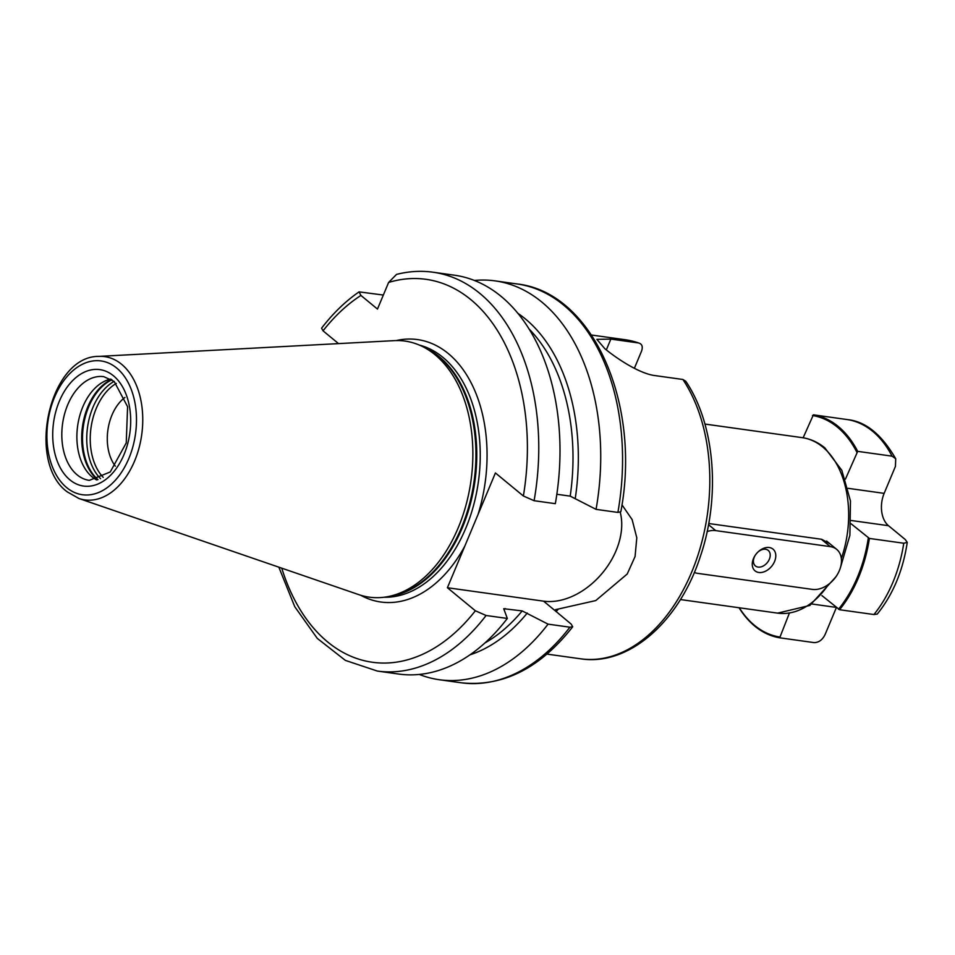<?xml version="1.0" encoding="UTF-8"?>
<svg xmlns="http://www.w3.org/2000/svg" width="955" height="955" viewBox="0 0 955 955"><rect width="100%" height="100%" fill="white"/><g stroke="black" fill="none" stroke-linecap="round" stroke-linejoin="round"><path stroke-width="1.43" d="M682.897 379.481A161.085 105.468 -82 0 1 695.276 562.937A161.085 105.468 -82 0 1 580.7 658.819C628.987 666.375 679.399 621.454 700.313 556.562C720.774 496.922 715.056 424.318 685.774 381.26L682.897 379.481L655.166 375.613C639.54 373.847 616.023 358.03 604.754 348.611L596.875 339.371L610.854 339.085L606.341 349.888M591.551 335.026L625.286 339.741A161.085 105.468 98 0 1 638.597 342.964L610.854 339.085M634.371 368.32L641.533 351.177C643.073 346.689 642.094 343.955 638.597 342.964L625.286 339.741M281.761 568.177A193.304 126.561 -82 0 0 475.363 610.77L486.083 615.486L507.32 618.446L503.727 608.717L522.194 610.913L548.051 624.14L569.884 627.196L572.702 626.79L571.233 624.164L555.786 611.236L555.512 609.624L558.484 608.992A161.085 105.468 98 0 1 556.096 611.606M523.376 495.991A193.304 126.561 -82 0 0 388.613 282.453L396.528 274.407C408.788 271.28 420.976 270.551 433.093 272.223A201.362 131.838 98 0 1 534.096 500.707L523.376 495.991L495.418 472.952L478.025 514.53A132.494 86.75 -82 0 0 448.253 353.529A132.494 86.75 98 0 0 396.265 340.565M534.096 500.707L555.332 503.667A201.362 131.838 98 0 0 454.329 275.183L433.093 272.223M556.837 494.272L570.207 496.134L596.063 509.361L617.897 512.417L620.846 511.713C641.438 403.75 592.912 292.135 516.906 283.933A201.362 131.838 -82 0 1 617.897 512.417M621.956 504.813L632.115 519.568L636.794 537.772L635.075 556.526L627.208 574.027L595.753 600.576L558.484 608.992M475.363 610.77L447.406 587.731L543.574 601.161A64.833 45.47 129.5 0 0 601.316 574.301A64.833 45.47 129.5 0 0 620.261 512.334M829.907 543.777L821.622 539.288L708.729 523.519M821.933 595.598L839.564 609.732A112.762 73.833 -82 0 0 869.384 538.429L851.12 523.794M848.076 419.687L847.754 419.639A112.762 73.833 98 0 1 892.054 456.156L895.718 458.758L895.432 466.386L884.151 493.365A24.162 15.817 98 0 0 888.496 525.704L905.256 539.527L907.25 542.38C903 570.648 892.997 594.559 877.251 614.077L873.932 614.531L839.564 609.732M739.051 607.75A112.762 73.833 98 0 0 779.698 637.809L814.066 642.608C818.805 642.608 822.506 639.874 825.156 634.395L836.389 607.523M907.25 542.38L903.752 543.24L869.384 538.429M892.054 456.156L857.686 451.357A112.762 73.833 98 0 0 813.385 414.828L803.143 437.796M847.754 419.639L813.385 414.828M838.478 609.254A111.962 73.308 -82 0 0 868.31 537.963M779.698 637.809L789.367 613.158M739.289 607.786A111.962 73.308 -82 0 0 779.411 636.961M845.438 479.112L857.686 451.357M856.766 452.037A111.962 73.308 -82 0 0 812.466 415.509M694.333 572.427A24.162 16.951 129.5 0 0 697.807 573.382L812.359 589.39A24.162 16.951 129.5 0 0 837.213 574.791A24.162 16.951 129.5 0 0 836.676 549.352A24.162 16.951 129.5 0 0 830.253 546.618L715.701 530.61A24.162 16.951 129.5 0 0 707.142 531.565M774.577 561.468A14.098 9.884 129.5 0 0 772.082 548.48A14.098 9.884 129.5 0 0 758.139 551.859A14.098 9.884 129.5 0 0 754.916 555.762A14.098 9.884 129.5 0 0 753.483 558.52A14.098 9.884 129.5 0 0 758.807 572.475A14.098 9.884 129.5 0 0 774.577 561.468M755.13 555.428A10.063 7.055 129.5 0 0 754.283 557.123A10.063 7.055 -50.5 0 0 755.405 565.945A10.063 7.055 -50.5 0 0 769.348 559.224A10.063 7.055 129.5 0 0 768.214 550.402A10.063 7.055 129.5 0 0 757.852 552.133M388.613 282.453L377.476 309.074L360.93 295.441L359.056 291.872C345.424 301.303 332.925 313.419 321.572 328.21L323.041 330.836L338.536 343.609M360.68 595.252A132.494 86.75 -82 0 0 464.799 546.141L447.406 587.731M464.799 546.141L478.025 514.53M98.795 356.394L394.296 340.637A129.271 84.637 98 0 1 423.996 347.298A129.271 84.637 98 0 1 435.002 354.699A129.271 84.637 -82 0 1 469.418 490.261A129.271 84.637 -82 0 1 389.198 596.374A129.271 84.637 -82 0 1 358.805 594.643L78.943 498.498A72.317 47.356 -82 0 0 137.663 452.646A72.317 47.356 -82 0 0 121.572 364.261A72.317 47.356 -82 0 0 98.795 356.394C49.6 355.773 25.845 461.862 67.232 491.849L78.943 498.498M96.67 479.947A52.358 34.273 -82 0 0 96.682 479.959A52.358 34.273 -82 0 1 92.217 476.963A52.358 34.273 98 0 1 78.274 422.05A52.358 34.273 98 0 1 110.768 379.087A52.358 34.273 98 0 1 110.78 379.075M115.34 466.159A41.28 27.027 98 0 1 124.938 397.459M359.056 291.872L383.349 295.047M507.32 618.446A201.362 131.838 98 0 1 398.605 674.039L377.368 671.067A201.362 131.838 98 0 0 486.083 615.486M527.267 613.05A180.925 118.456 98 0 1 470.063 654.796M517.777 313.276A180.925 118.456 98 0 1 575.28 498.271M548.051 624.14A201.362 131.838 98 0 1 439.336 679.733A201.362 131.838 98 0 1 419.305 674.445M474.36 280.472A201.362 131.838 98 0 1 495.06 280.877A201.362 131.838 98 0 1 596.063 509.361M555.786 611.236L543.574 601.161M704.921 424.056L802.164 437.641A88.6 58.004 98 0 1 822.709 446.976A88.6 58.004 -82 0 1 841.355 558.472M835.84 576.88L809.9 605.434L777.645 613.134A88.6 58.004 -82 0 0 828.63 584.293M873.932 614.531A112.762 73.833 -82 0 0 903.752 543.24M888.496 525.704L851.287 520.511M884.151 493.365L848.159 488.327M836.234 607.404L812.025 604.014M821.324 539.241L830.253 546.618M708.514 524.689L715.701 530.61M572.702 626.79C539.945 668.416 502.76 687.075 461.17 682.777A201.362 131.838 -82 0 0 569.884 627.196M360.93 295.441A193.304 126.561 -82 0 0 323.041 330.836M384.053 597.245A127.66 83.586 -82 0 0 474.671 501.16A127.66 83.586 -82 0 0 442.845 357.301A127.66 83.586 98 0 0 419.293 345.053M424.521 347.584A127.66 83.586 98 0 1 439.384 356.812A127.66 83.586 -82 0 1 472.725 493.926A127.66 83.586 -82 0 1 389.771 596.242M389.198 596.374L393.221 595.514A127.827 83.694 -82 0 0 472.534 490.595A127.827 83.694 -82 0 0 438.512 356.537A127.827 83.694 98 0 0 427.625 349.232L423.996 347.298M66.695 487.623A67.542 44.217 -82 0 0 128.853 458.46A67.542 44.217 -82 0 0 116.713 368.057A67.542 44.217 -82 0 0 54.554 397.208A67.542 44.217 -82 0 0 66.695 487.623M113.466 375.793A58.792 38.498 -82 0 0 59.365 401.172A58.792 38.498 -82 0 0 69.93 479.876A58.792 38.498 -82 0 0 124.043 454.496A58.792 38.498 -82 0 0 113.466 375.793M103.773 376.664A52.358 34.273 -82 0 0 64.57 414.004A52.358 34.273 -82 0 0 77.14 474.85A52.358 34.273 -82 0 0 89.281 480.365L110.219 472.009L126.239 442.953L127.6 406.723L114.194 381.439L103.773 376.664M97.553 479.732A54.602 35.753 98 0 1 82.476 426.551A54.602 35.753 98 0 1 111.544 379.541M97.959 479.613A54.769 35.86 98 0 1 83.312 426.67A54.769 35.86 98 0 1 111.914 379.768M100.538 478.658A54.769 35.86 98 0 1 87.538 427.255A54.769 35.86 98 0 1 114.123 381.379M103.2 477.333A53.361 34.929 98 0 1 91.011 427.745A53.361 34.929 98 0 1 116.319 383.397M505.111 608.538A177.403 116.152 98 0 1 504.109 609.732M484.997 642.906A177.403 116.152 -82 0 0 522.194 610.913M570.207 496.134A177.403 116.152 -82 0 0 528.879 328.807M580.7 658.819L546.964 654.103M777.645 613.134L680.402 599.549M802.164 437.641C810.473 438.858 818.029 442.272 824.857 447.883L841.821 470.326L850.463 500.993L849.89 535.337L840.269 568.177M895.718 458.758C881.811 434.68 865.863 421.644 847.897 419.651M826.6 541.055L836.676 549.352M278.836 567.163L294.749 606.688L317.299 638.406L345.376 660.394L377.368 671.067M439.336 679.733L461.17 682.777M495.06 280.877L516.906 283.933"/></g></svg>
